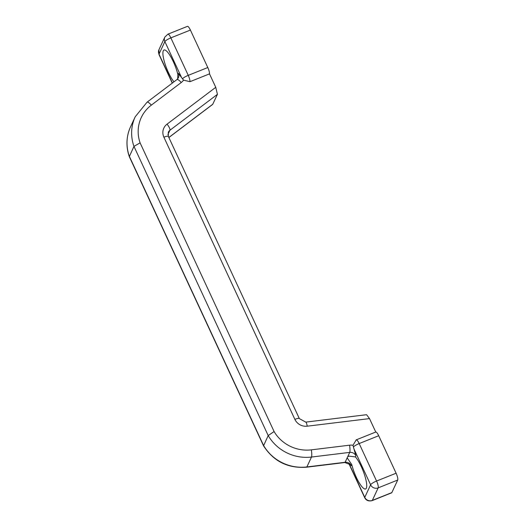 <?xml version="1.0" encoding="UTF-8"?>
<svg xmlns="http://www.w3.org/2000/svg" width="527" height="527" viewBox="0 0 527 527"><rect width="100%" height="100%" fill="white"/><g stroke="black" fill="none" stroke-linecap="round" stroke-linejoin="round"><path stroke-width="0.79" d="M351.792 464.61L347.161 457.877L347.668 456.79L348.966 456.132L355.396 456.889A18.333 4.394 68.2 0 1 364.677 475.328A18.333 4.394 68.2 0 1 365.606 488.964A18.333 4.394 68.2 0 1 358.604 481.757A18.333 4.394 68.2 0 1 351.792 464.61L351.285 465.697L350.336 464.649L344.856 462.535L306.622 467.192C288.025 468.569 273.665 461.448 263.54 445.829L268.19 435.572A42.331 40.092 25 0 0 311.49 457.047L349.724 452.383A5.804 5.494 -155 0 1 355.909 455.802L355.396 456.889M348.762 463.352L364.704 497.699C366.074 500.459 368.538 501.447 372.088 500.65A5.804 1.39 -111.8 0 0 372.319 500.406L378.175 487.87A5.804 1.39 -111.8 0 0 376.574 481.039L359.177 443.556A5.757 1.225 155.1 0 0 353.413 446.995L355.909 455.802M173.996 81.81A18.333 4.394 68.2 0 1 164.865 63.378A18.333 4.394 68.2 0 1 164.022 50.006A18.333 4.394 68.2 0 1 171.025 57.212A18.333 4.394 68.2 0 1 177.836 74.366L177.704 78.866M353.413 446.995L353.011 445.275L356.226 439.861A5.804 1.39 -111.8 0 0 356.226 439.861L356.16 439.887M168.877 137.527L212.664 104.412L217.434 94.326L215.747 87.317L167.039 124.155A11.601 10.988 25 0 0 163.897 137.191L294.876 419.36A11.601 10.988 25 0 0 307.234 426.191L369.519 418.596L375.764 432.041L356.232 439.861A5.804 1.39 -111.8 0 1 359.177 443.556L378.709 435.737A5.804 1.39 -111.8 0 0 375.764 432.041L356.239 439.854M378.709 435.737L396.106 473.22L376.574 481.039A5.757 1.225 155.1 0 0 370.606 484.787L364.763 497.383L349.032 463.523M370.619 484.84A5.757 5.454 -155 0 0 378.175 487.87L397.707 480.044A5.804 1.39 -111.8 0 0 396.106 473.22M397.707 480.044L391.851 492.587L372.319 500.406A5.757 5.454 -155 0 1 364.763 497.383M372.088 500.65L391.62 492.831A5.804 1.39 -111.8 0 0 391.851 492.587M369.519 418.596L366.575 414.703L305.746 422.114A5.804 1.021 83 0 1 307.234 426.191M215.747 87.317L209.509 73.872L189.97 81.692L183.521 80.144L178.343 73.279L177.836 74.366M182.5 78.786A5.757 1.225 -24.9 0 1 188.258 75.354L170.86 37.872L190.399 30.052A5.804 1.39 -111.8 0 0 187.454 26.35L167.915 34.169A5.804 1.39 -111.8 0 1 170.86 37.872A5.757 1.225 155.1 0 0 164.892 41.62L181.268 76.902M209.509 73.872A5.804 1.39 -111.8 0 0 207.796 67.535L188.258 75.354A5.804 1.39 -111.8 0 1 189.97 81.692M190.399 30.052L207.796 67.535M263.533 445.809L129.299 156.638L133.957 146.387L268.19 435.572L274.093 431.547L140.09 142.857L133.957 146.387A42.331 40.092 25 0 1 135.215 116.777L130.597 126.671A42.331 40.092 -155 0 0 129.332 156.282L263.566 445.467A42.331 40.092 -155 0 0 306.872 466.942A5.804 1.021 83 0 1 306.622 467.192M351.285 465.697A5.804 5.494 25 0 0 345.106 462.284L347.161 457.877M354.23 449.505L370.606 484.787M364.704 497.699A5.757 1.225 -24.9 0 1 364.737 497.356M172.263 83.121L158.989 54.531L158.983 49.617L164.839 37.081A5.757 5.454 25 0 0 164.865 41.593L164.892 41.62M158.983 49.617A5.757 5.454 25 0 0 159.009 54.129L164.865 41.593M158.989 54.531A5.757 1.225 -24.9 0 1 159.022 54.182L159.009 54.129M172.408 83.016L159.022 54.182M347.668 456.79L349.724 452.383A5.804 1.021 -97 0 0 349.559 445.19L311.325 449.854A5.804 1.021 -97 0 1 311.49 457.047L306.872 466.942L345.106 462.284A5.804 1.021 83 0 1 344.856 462.535M178.343 73.279A5.804 5.494 -155 0 1 178.37 77.825L176.934 79.59L147.033 102.205L135.215 116.777M311.325 449.854A36.528 34.598 -155 0 1 274.093 431.547M140.09 142.857A36.528 34.598 -155 0 1 151.321 105.15A5.804 1.66 -127.1 0 0 147.033 102.205M151.321 105.15L181.222 82.535A5.804 1.66 -127.1 0 0 176.934 79.59M181.222 82.535A11.601 10.988 25 0 0 183.521 80.144M353.011 445.275A11.601 10.988 25 0 0 349.559 445.19M212.809 104.221L168.851 137.468M294.876 419.36A5.804 1.232 155.1 0 1 299.349 418.603L168.37 136.434L168.311 132.237A5.804 5.494 -155 0 1 169.911 130.268L217.434 94.326M167.889 134.596L169.911 130.268A5.804 1.66 -127.1 0 0 167.039 124.155M168.37 136.434A5.804 1.232 155.1 0 0 163.897 137.191M164.839 37.081L167.915 34.169M129.293 156.611C125.795 146.354 126.23 136.374 130.597 126.671M299.349 418.603L305.746 422.114"/></g></svg>

